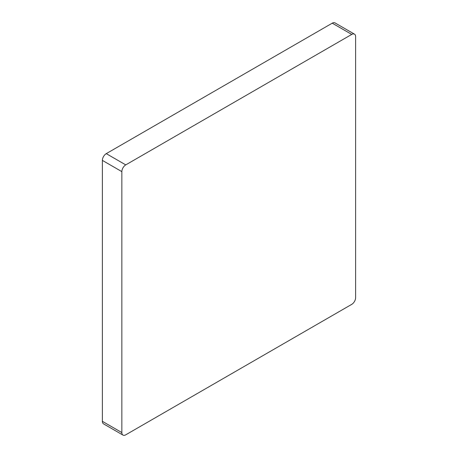 <?xml version="1.0" encoding="UTF-8"?>
<svg xmlns="http://www.w3.org/2000/svg" width="458" height="458" viewBox="0 0 458 458"><rect width="100%" height="100%" fill="white"/><g stroke="black" fill="none" stroke-linecap="round" stroke-linejoin="round"><path stroke-width="0.69" d="M122.996 435.1L103.514 423.85A5.507 3.183 -60 0 1 102.374 421.331L121.857 432.575A5.507 3.183 120 0 0 122.996 435.1A5.507 3.183 120 0 0 125.75 434.825L351.733 304.358A5.507 3.183 120 0 0 355.626 297.608L355.626 36.669A5.507 3.183 120 0 0 354.486 34.15A5.507 3.183 120 0 0 351.733 34.419L125.75 164.886A5.507 3.183 120 0 0 121.857 171.636L121.857 432.575M121.857 171.636L102.374 160.392L102.374 421.331M102.374 160.392A5.507 3.183 -60 0 1 106.267 153.642L125.75 164.886M351.733 34.419L332.25 23.175L106.267 153.642M332.25 23.175A5.507 3.183 -60 0 1 335.004 22.9L354.486 34.15"/></g></svg>
